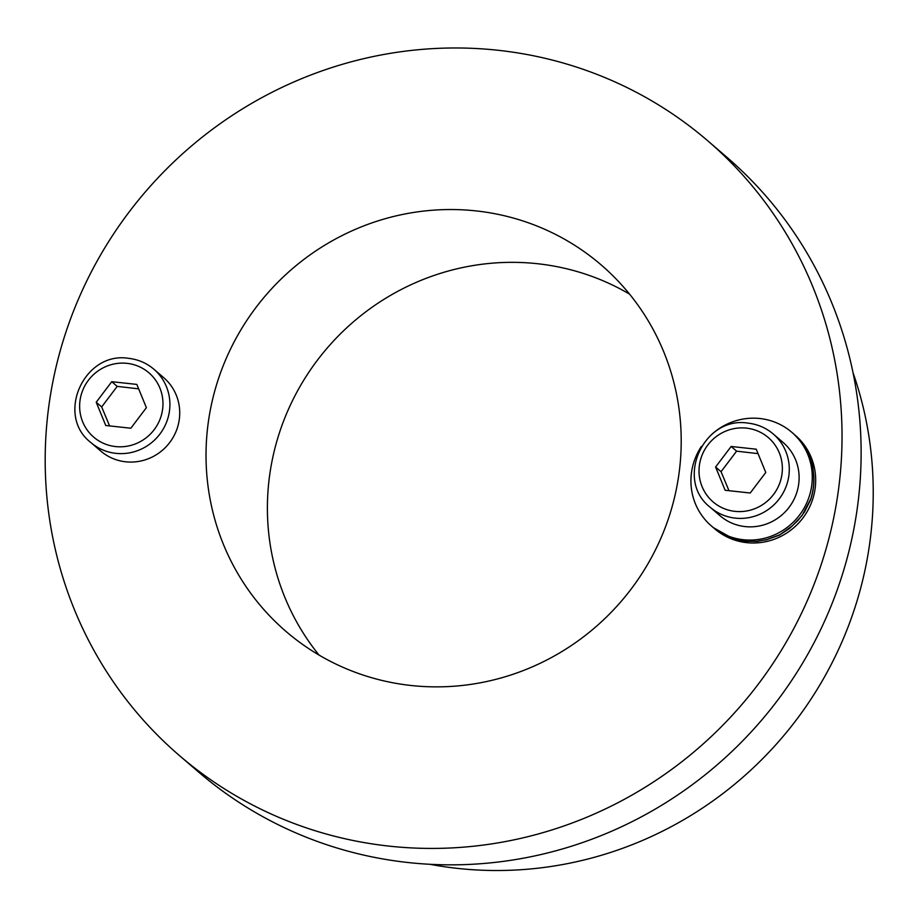 <?xml version="1.0" encoding="UTF-8"?>
<svg xmlns="http://www.w3.org/2000/svg" width="918" height="918" viewBox="0 0 918 918"><rect width="100%" height="100%" fill="white"/><g stroke="black" fill="none" stroke-linecap="round" stroke-linejoin="round"><path stroke-width="1.38" d="M853.017 372.639A371.836 360.785 130.7 0 1 457.703 868.405A371.836 360.785 130.7 0 1 430.014 864.308M629.564 294.139A241.698 234.515 -49.3 0 0 327.21 348.06A241.698 234.515 -49.3 0 0 319.028 655.062M411.103 685.494A241.698 234.515 130.7 0 1 285.98 631.412A241.698 234.515 130.7 0 1 265.841 295.252A241.698 234.515 130.7 0 1 601.244 264.981A241.698 234.515 130.7 0 1 659.445 541.471A241.698 234.515 130.7 0 1 411.103 685.494M179.274 755.434L198.368 771.866A405.297 393.26 -49.3 0 0 408.2 862.541A405.297 393.26 -49.3 0 0 824.639 621.038A405.297 393.26 -49.3 0 0 727.033 157.391L707.939 140.959A405.297 393.26 130.7 0 1 805.545 604.618A405.297 393.26 130.7 0 1 389.106 846.121A405.297 393.26 130.7 0 1 179.274 755.434A405.297 393.26 130.7 0 1 145.492 191.724A405.297 393.26 130.7 0 1 707.939 140.959M712.758 527.127L724.05 534.815L738.382 540.128L746.609 541.276L757.029 541.413L766.955 539.509L779.933 534.724L792.475 525.75L801.953 515.675L810.766 498.944A62.194 60.84 -69.8 0 0 813.348 487.079A62.194 60.84 -69.8 0 0 813.623 474.962L812.384 465.059L808.024 452.471L802.653 443.681L795.263 435.27A61.724 59.888 130.7 0 1 815.115 488.594A61.724 59.888 130.7 0 1 776.043 538.568A61.724 59.888 130.7 0 1 714.755 528.848L713.24 527.552M793.806 434.019L802.137 442.935L808.437 453.171L812.659 465.805L813.784 475.731A62.194 60.84 110.2 0 1 813.463 487.171A62.183 60.84 110.2 0 1 810.674 499.679L804.524 511.957L798.235 520.196A61.724 59.888 130.7 0 1 798.224 520.196L789.48 528.538L779.462 535.137L766.438 539.784L756.237 541.356A61.724 59.888 130.7 0 1 756.225 541.356L742.765 540.977L732.816 538.556A61.724 59.888 130.7 0 1 732.816 538.545L713.297 527.598M711.76 434.363A61.724 59.888 130.7 0 1 791.855 432.332A61.724 59.888 130.7 0 1 811.707 485.656A61.724 59.888 130.7 0 1 772.635 535.642A61.724 59.888 130.7 0 1 711.347 525.911A61.724 59.888 130.7 0 1 701.398 446.412M153.914 369.254L163.737 377.7A48.344 46.898 130.7 0 1 167.764 444.932A48.344 46.898 130.7 0 1 100.682 450.99L90.871 442.545A48.344 46.898 -49.3 0 0 157.942 436.486A48.344 46.898 -49.3 0 0 153.914 369.254C146.662 363.092 138.262 359.466 128.738 358.364C84.204 350.906 55.183 415.234 90.871 442.545M111.755 381.693L136.839 384.412L146.387 407.684L130.838 428.224L105.754 425.493L96.218 402.233L111.755 381.693L117.217 386.386L101.668 406.926L109.598 425.918M101.668 406.926L96.218 402.233M138.664 388.853L117.217 386.386M773.3 434.03L783.123 442.476A48.344 46.898 130.7 0 1 787.151 509.719A48.344 46.898 130.7 0 1 720.068 515.767L710.257 507.321A48.344 46.898 -49.3 0 0 777.328 501.262A48.344 46.898 -49.3 0 0 773.3 434.03C766.048 427.868 757.648 424.242 748.124 423.141C703.59 415.693 674.569 480.022 710.257 507.321M731.141 446.469L756.237 449.2L765.773 472.46L750.235 493L725.14 490.281L715.604 467.01L731.141 446.469L736.603 451.163L721.055 471.703L728.984 490.694M721.055 471.703L715.604 467.01M758.05 453.63L736.603 451.163M127.005 363.344A42.389 41.126 130.7 0 1 154.201 429.647A42.389 41.126 130.7 0 1 82.7 421.878A42.389 41.126 130.7 0 1 127.005 363.344M746.391 428.121A42.389 41.126 130.7 0 1 773.587 494.435A42.389 41.126 130.7 0 1 702.086 486.655A42.389 41.126 130.7 0 1 746.391 428.121M711.347 525.911L713.183 527.494M791.855 432.332L793.691 433.916"/></g></svg>
